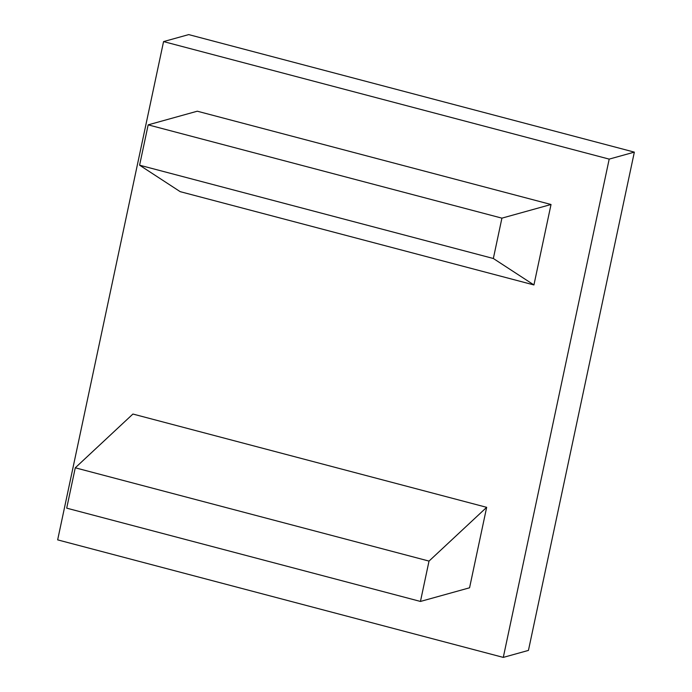 <?xml version="1.0" encoding="UTF-8"?>
<svg xmlns="http://www.w3.org/2000/svg" width="692" height="692" viewBox="0 0 692 692"><rect width="100%" height="100%" fill="white"/><g stroke="black" fill="none" stroke-linecap="round" stroke-linejoin="round"><path stroke-width="1.04" d="M420.451 601.443L429.023 561.091L75.272 467.801L132.916 414.041L486.666 507.331L469.565 587.793L420.451 601.443L66.7 508.153L75.272 467.801M429.023 561.091L486.666 507.331M493.344 258.497L139.594 165.198L180.188 191.658L533.93 284.948L551.031 204.495L501.916 218.144L493.344 258.497L533.93 284.948M501.916 218.144L148.174 124.854L139.594 165.198M551.031 204.495L197.289 111.204L148.174 124.854M163.563 41.589L57.652 539.872L503.283 657.4L609.194 159.117L634.348 152.128L188.717 34.6L163.563 41.589L609.194 159.117M503.283 657.4L528.437 650.411L634.348 152.128"/></g></svg>
